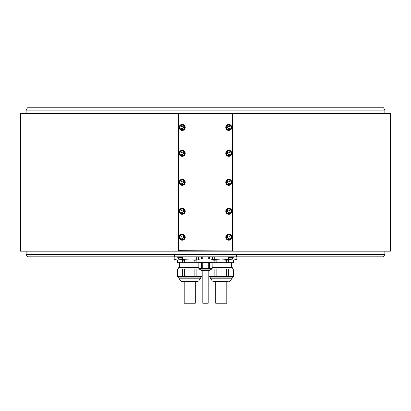 <?xml version="1.0" encoding="UTF-8"?>
<svg xmlns="http://www.w3.org/2000/svg" width="411" height="411" viewBox="0 0 411 411"><rect width="100%" height="100%" fill="white"/><g stroke="black" fill="none" stroke-linecap="round" stroke-linejoin="round"><path stroke-width="0.62" d="M181.123 259.624L189.754 259.911L177.65 259.911L181.123 259.624L181.123 258.889M200.008 259.911L189.754 259.911L200.008 259.829M177.65 259.911L174.146 259.624L177.624 259.911M174.177 259.624L174.177 256.942L174.146 259.624M182.808 259.624L182.808 257.728M182.808 256.942L184.215 256.839M195.292 256.839L198.837 256.875M174.881 256.839L174.177 256.942L174.881 256.839M174.66 256.839L27.486 256.839L26.14 254.512L236.34 254.512L236.34 256.839L174.66 256.839L174.66 254.512M384.86 251.157L384.86 254.512L383.514 256.839L236.34 256.839M384.86 254.512L236.34 254.512M26.14 110.091L27.486 107.759L383.514 107.759L384.86 110.091L26.14 110.091L26.14 113.446M178.014 251.157L20.55 251.157L20.55 113.446L178.482 113.446L178.014 113.909L178.014 251.157L232.986 251.157L232.986 113.909L178.246 113.677M178.482 113.446L390.45 113.446L390.45 251.157L232.986 251.157M232.986 113.446L232.986 113.909M178.014 113.446L178.014 113.909M178.482 113.909L178.482 250.689L178.014 250.689M232.986 250.689L232.518 251.157M178.482 250.689L232.754 250.921M232.518 250.689L232.518 113.909M179.181 237.178A3.026 3.026 0 0 0 182.207 240.209A3.026 3.026 0 0 0 185.233 237.178A3.026 3.026 0 0 0 182.207 234.152A3.026 3.026 0 0 0 179.181 237.178M225.767 211.275A3.026 3.026 0 0 0 228.793 214.306A3.026 3.026 0 0 0 231.819 211.275A3.026 3.026 0 0 0 228.793 208.249A3.026 3.026 0 0 0 225.767 211.275M179.181 211.275A3.026 3.026 0 0 0 182.207 214.306A3.026 3.026 0 0 0 185.233 211.275A3.026 3.026 0 0 0 182.207 208.249A3.026 3.026 0 0 0 179.181 211.275M225.767 182.299A3.026 3.026 0 0 0 228.793 185.33A3.026 3.026 0 0 0 231.819 182.299A3.026 3.026 0 0 0 228.793 179.273A3.026 3.026 0 0 0 225.767 182.299M179.181 182.299A3.026 3.026 0 0 0 182.207 185.33A3.026 3.026 0 0 0 185.233 182.299A3.026 3.026 0 0 0 182.207 179.273A3.026 3.026 0 0 0 179.181 182.299M179.181 153.324A3.026 3.026 0 0 0 182.207 156.35A3.026 3.026 0 0 0 185.233 153.324A3.026 3.026 0 0 0 182.207 150.292A3.026 3.026 0 0 0 179.181 153.324M225.767 153.324A3.026 3.026 0 0 0 228.793 156.35A3.026 3.026 0 0 0 231.819 153.324A3.026 3.026 0 0 0 228.793 150.292A3.026 3.026 0 0 0 225.767 153.324M225.767 127.42A3.026 3.026 0 0 0 228.793 130.446A3.026 3.026 0 0 0 231.819 127.42A3.026 3.026 0 0 0 228.793 124.394A3.026 3.026 0 0 0 225.767 127.42M179.181 127.42A3.026 3.026 0 0 0 182.207 130.446A3.026 3.026 0 0 0 185.233 127.42A3.026 3.026 0 0 0 182.207 124.394A3.026 3.026 0 0 0 179.181 127.42M225.767 237.178A3.026 3.026 0 0 0 228.793 240.209A3.026 3.026 0 0 0 231.819 237.178A3.026 3.026 0 0 0 228.793 234.152A3.026 3.026 0 0 0 225.767 237.178M231.357 237.178A2.564 2.564 0 0 0 228.793 234.619A2.564 2.564 0 0 0 226.23 237.178A2.564 2.564 0 0 0 228.793 239.741A2.564 2.564 0 0 0 231.357 237.178A2.564 2.564 0 0 0 228.793 234.619A2.564 2.564 0 0 0 226.23 237.178A2.564 2.564 0 0 0 228.793 239.741A2.564 2.564 0 0 0 231.357 237.178M229.96 236.505L228.793 235.832L227.627 236.505L227.627 237.851L228.793 238.524L229.96 237.851L229.96 236.505M184.77 237.178A2.564 2.564 0 0 0 182.207 234.619A2.564 2.564 0 0 0 179.643 237.178A2.564 2.564 0 0 0 182.207 239.741A2.564 2.564 0 0 0 184.77 237.178A2.564 2.564 0 0 0 182.207 234.619A2.564 2.564 0 0 0 179.643 237.178A2.564 2.564 0 0 0 182.207 239.741A2.564 2.564 0 0 0 184.77 237.178M183.373 236.505L182.207 235.832L181.04 236.505L181.04 237.851L182.207 238.524L183.373 237.851L183.373 236.505M231.357 211.275A2.564 2.564 0 0 0 228.793 208.716A2.564 2.564 0 0 0 226.23 211.275A2.564 2.564 0 0 0 228.793 213.838A2.564 2.564 0 0 0 231.357 211.275A2.564 2.564 0 0 0 228.793 208.716A2.564 2.564 0 0 0 226.23 211.275A2.564 2.564 0 0 0 228.793 213.838A2.564 2.564 0 0 0 231.357 211.275M229.96 210.607L228.793 209.934L227.627 210.607L227.627 211.948L228.793 212.621L229.96 211.948L229.96 210.607M184.77 211.275A2.564 2.564 0 0 0 182.207 208.716A2.564 2.564 0 0 0 179.643 211.275A2.564 2.564 0 0 0 182.207 213.838A2.564 2.564 0 0 0 184.77 211.275A2.564 2.564 0 0 0 182.207 208.716A2.564 2.564 0 0 0 179.643 211.275A2.564 2.564 0 0 0 182.207 213.838A2.564 2.564 0 0 0 184.77 211.275M183.373 210.607L182.207 209.934L181.04 210.607L181.04 211.948L182.207 212.621L183.373 211.948L183.373 210.607M231.357 182.299A2.564 2.564 0 0 0 228.793 179.735A2.564 2.564 0 0 0 226.23 182.299A2.564 2.564 0 0 0 228.793 184.863A2.564 2.564 0 0 0 231.357 182.299A2.564 2.564 0 0 0 228.793 179.735A2.564 2.564 0 0 0 226.23 182.299A2.564 2.564 0 0 0 228.793 184.863A2.564 2.564 0 0 0 231.357 182.299M229.96 181.626L228.793 180.953L227.627 181.626L227.627 182.972L228.793 183.645L229.96 182.972L229.96 181.626M184.77 182.299A2.564 2.564 0 0 0 182.207 179.735A2.564 2.564 0 0 0 179.643 182.299A2.564 2.564 0 0 0 182.207 184.863A2.564 2.564 0 0 0 184.77 182.299A2.564 2.564 0 0 0 182.207 179.735A2.564 2.564 0 0 0 179.643 182.299A2.564 2.564 0 0 0 182.207 184.863A2.564 2.564 0 0 0 184.77 182.299M183.373 181.626L182.207 180.953L181.04 181.626L181.04 182.972L182.207 183.645L183.373 182.972L183.373 181.626M184.77 153.324A2.564 2.564 0 0 0 182.207 150.76A2.564 2.564 0 0 0 179.643 153.324A2.564 2.564 0 0 0 182.207 155.887A2.564 2.564 0 0 0 184.77 153.324A2.564 2.564 0 0 0 182.207 150.76A2.564 2.564 0 0 0 179.643 153.324A2.564 2.564 0 0 0 182.207 155.887A2.564 2.564 0 0 0 184.77 153.324M183.373 152.651L182.207 151.978L181.04 152.651L181.04 153.997L182.207 154.67L183.373 153.997L183.373 152.651M231.357 153.324A2.564 2.564 0 0 0 228.793 150.76A2.564 2.564 0 0 0 226.23 153.324A2.564 2.564 0 0 0 228.793 155.887A2.564 2.564 0 0 0 231.357 153.324A2.564 2.564 0 0 0 228.793 150.76A2.564 2.564 0 0 0 226.23 153.324A2.564 2.564 0 0 0 228.793 155.887A2.564 2.564 0 0 0 231.357 153.324M229.96 152.651L228.793 151.978L227.627 152.651L227.627 153.997L228.793 154.67L229.96 153.997L229.96 152.651M231.357 127.42A2.564 2.564 0 0 0 228.793 124.857A2.564 2.564 0 0 0 226.23 127.42A2.564 2.564 0 0 0 228.793 129.984A2.564 2.564 0 0 0 231.357 127.42A2.564 2.564 0 0 0 228.793 124.857A2.564 2.564 0 0 0 226.23 127.42A2.564 2.564 0 0 0 228.793 129.984A2.564 2.564 0 0 0 231.357 127.42M229.96 126.747L228.793 126.074L227.627 126.747L227.627 128.093L228.793 128.766L229.96 128.093L229.96 126.747M184.77 127.42A2.564 2.564 0 0 0 182.207 124.857A2.564 2.564 0 0 0 179.643 127.42A2.564 2.564 0 0 0 182.207 129.984A2.564 2.564 0 0 0 184.77 127.42A2.564 2.564 0 0 0 182.207 124.857A2.564 2.564 0 0 0 179.643 127.42A2.564 2.564 0 0 0 182.207 129.984A2.564 2.564 0 0 0 184.77 127.42M183.373 126.747L182.207 126.074L181.04 126.747L181.04 128.093L182.207 128.766L183.373 128.093L183.373 126.747M198.867 256.839L198.867 258.981L198.837 256.839M202.726 256.839L202.726 258.981L201.642 258.981L201.642 256.839M201.642 258.981L198.867 258.981M209.358 256.839L209.358 258.981L208.274 258.981L208.274 256.839M208.274 258.981L202.726 258.981M212.163 256.839L212.163 258.981L212.133 256.839M212.133 258.981L209.358 258.981M212.163 256.875L215.708 256.839M226.785 256.839L228.192 256.942M236.854 256.942L236.823 259.624L236.854 256.942L236.279 256.839M214.301 256.942L214.301 259.624L221.246 259.911L228.192 259.624L228.192 257.728M228.192 259.624L229.877 259.624L229.877 258.889M214.301 259.624L212.615 259.624L212.615 256.942M210.992 259.829L212.615 259.624M229.877 259.624L233.35 259.911L210.992 259.911M236.854 259.624L235.22 259.911L233.35 259.911L236.823 259.624M211.465 262.711L214.126 262.711L214.126 260.214L210.992 259.927M216.124 260.214L216.124 262.711L226.369 262.711L226.369 260.214L221.246 259.911L214.126 260.214M228.367 260.214L228.367 262.711L233.489 262.711L233.489 260.214L230.931 259.911L226.369 260.214M232.426 259.911L233.489 260.214M232.564 260.04L232.939 260.101M214.126 262.711L216.124 262.711M226.369 262.711L228.367 262.711M233.489 262.711L233.546 260.214M232.287 268.953L232.287 267.556L212.163 267.556M209.004 270.623L209.004 276.593L233.546 276.593L233.546 268.953L211.465 268.953M208.947 270.628L209.004 276.593M214.126 276.593L214.126 268.953M216.124 268.953L216.124 276.593M226.369 276.593L226.369 268.953M228.367 268.953L228.367 276.593M233.489 276.593L233.489 268.953M232.2 278.206L210.293 278.206L210.206 277.928L232.287 277.928L230.196 280.96L212.297 280.96L213.047 281.345L228.28 281.345M215.703 281.345L215.703 303.241L226.79 303.241L226.79 281.345M210.992 258.981L210.992 262.336L199.838 262.336L200.008 258.981M199.535 262.896L199.535 262.336L211.465 262.336L211.465 262.896M212.133 262.896L212.163 268.486L212.133 262.896L212.133 268.486L208.274 268.486L208.274 262.896L212.133 262.896M208.274 262.896L202.726 262.896L202.726 268.486L198.837 268.486L198.837 262.896L202.726 262.896M202.726 268.486L208.274 268.486M198.867 262.896L198.867 268.486M201.642 268.486L201.642 262.896M209.358 262.896L209.358 268.486M211.465 268.486L211.372 269.287L209.153 270.566A0.468 0.468 90 0 1 208.916 270.628L202.084 270.628A0.468 0.468 -90 0 1 201.847 270.566L199.628 269.287L199.535 268.486M209.153 270.566L201.847 270.566L202.798 270.628L202.798 303.241L208.202 303.241L208.202 270.628L208.916 270.628M196.699 259.624L196.699 256.942M198.385 259.624L198.385 256.942M177.732 256.839L177.732 257.414L182.952 257.414L182.952 256.839M182.952 257.414A2.79 2.79 0 0 1 181.647 258.889L179.037 258.889A2.79 2.79 0 0 1 177.732 257.414M228.048 256.839L228.048 257.414L233.268 257.414L233.268 256.839M233.268 257.414A2.79 2.79 0 0 1 231.963 258.889L229.353 258.889A2.79 2.79 0 0 1 228.048 257.414M177.511 260.214L177.454 262.711L182.633 262.711L182.633 260.214L180.069 259.911L177.511 260.214L177.511 262.711M184.631 260.214L184.631 262.711L194.876 262.711L194.876 260.214L189.754 259.911L182.633 260.214M200.008 259.927L194.876 260.214M199.535 262.711L196.874 262.711L196.874 260.214M182.633 262.711L184.631 262.711M194.876 262.711L196.874 262.711M198.837 267.556L178.713 267.556L178.713 268.953M194.876 268.953L177.511 268.953L177.511 276.593L194.876 276.593L194.876 268.953L199.535 268.953M177.511 268.953L177.511 276.593M194.876 276.593L202.053 276.593L202.053 270.628M182.633 276.593L182.633 268.953M184.631 268.953L184.631 276.593M196.874 268.953L196.874 276.593M201.996 276.593L201.996 270.623M200.707 278.206L178.8 278.206L178.713 277.928L200.794 277.928L198.703 280.96L180.804 280.96L181.554 281.345L197.953 281.345L182.72 281.345M184.21 281.345L184.21 303.241L195.297 303.241L195.297 281.345M231.074 237.178A2.281 2.281 0 0 0 228.793 234.897A2.281 2.281 0 0 0 226.512 237.178A2.281 2.281 0 0 0 228.793 239.464A2.281 2.281 0 0 0 231.074 237.178M184.488 237.178A2.281 2.281 0 0 0 182.207 234.897A2.281 2.281 0 0 0 179.926 237.178A2.281 2.281 0 0 0 182.207 239.464A2.281 2.281 0 0 0 184.488 237.178M231.074 211.275A2.281 2.281 0 0 0 228.793 208.994A2.281 2.281 0 0 0 226.512 211.275A2.281 2.281 0 0 0 228.793 213.561A2.281 2.281 0 0 0 231.074 211.275M184.488 211.275A2.281 2.281 0 0 0 182.207 208.994A2.281 2.281 0 0 0 179.926 211.275A2.281 2.281 0 0 0 182.207 213.561A2.281 2.281 0 0 0 184.488 211.275M231.074 182.299A2.281 2.281 0 0 0 228.793 180.018A2.281 2.281 0 0 0 226.512 182.299A2.281 2.281 0 0 0 228.793 184.58A2.281 2.281 0 0 0 231.074 182.299M184.488 182.299A2.281 2.281 0 0 0 182.207 180.018A2.281 2.281 0 0 0 179.926 182.299A2.281 2.281 0 0 0 182.207 184.58A2.281 2.281 0 0 0 184.488 182.299M184.488 153.324A2.281 2.281 0 0 0 182.207 151.037A2.281 2.281 0 0 0 179.926 153.324A2.281 2.281 0 0 0 182.207 155.605A2.281 2.281 0 0 0 184.488 153.324M231.074 153.324A2.281 2.281 0 0 0 228.793 151.037A2.281 2.281 0 0 0 226.512 153.324A2.281 2.281 0 0 0 228.793 155.605A2.281 2.281 0 0 0 231.074 153.324M231.074 127.42A2.281 2.281 0 0 0 228.793 125.139A2.281 2.281 0 0 0 226.512 127.42A2.281 2.281 0 0 0 228.793 129.701A2.281 2.281 0 0 0 231.074 127.42M184.488 127.42A2.281 2.281 0 0 0 182.207 125.139A2.281 2.281 0 0 0 179.926 127.42A2.281 2.281 0 0 0 182.207 129.701A2.281 2.281 0 0 0 184.488 127.42M199.535 269.123L211.465 269.123L199.535 269.123M174.721 256.839L174.146 256.942M26.14 251.157L26.14 254.512M384.86 110.091L384.86 113.446M231.634 262.711L231.634 267.556M210.206 277.928L210.206 276.593M212.297 280.96L210.293 278.206M230.196 280.96L229.446 281.345M232.287 277.928L232.287 276.593M178.574 259.911L177.454 260.214M178.713 277.928L178.713 276.593M180.804 280.96L178.8 278.206M198.703 280.96L197.953 281.345M200.794 277.928L200.794 276.593M179.366 262.711L179.366 267.556"/></g></svg>
